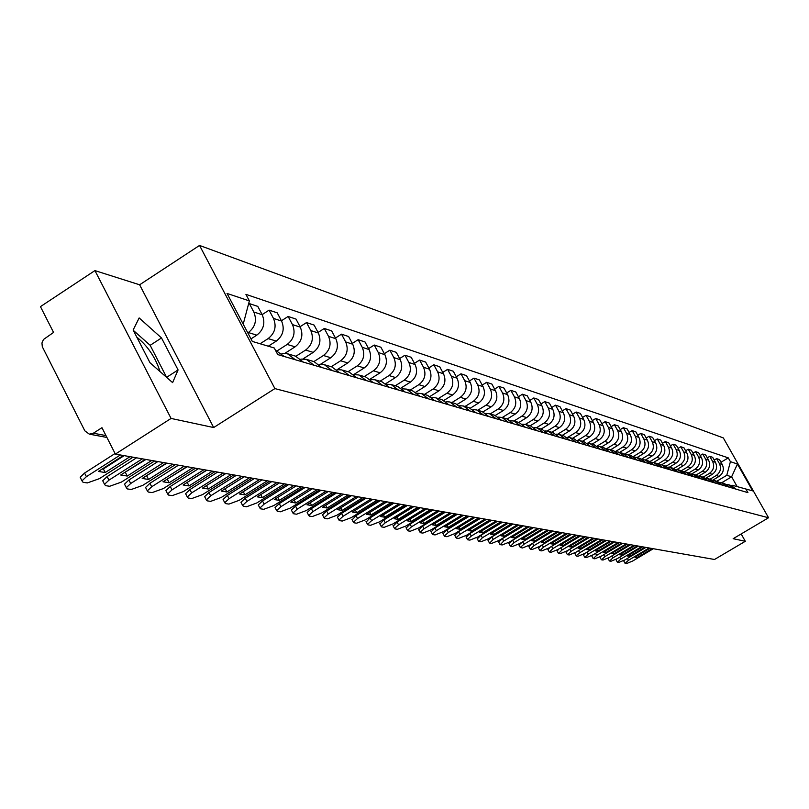 <?xml version="1.0" encoding="UTF-8"?>
<svg xmlns="http://www.w3.org/2000/svg" width="809" height="809" viewBox="0 0 809 809"><rect width="100%" height="100%" fill="white"/><g stroke="black" fill="none" stroke-linecap="round" stroke-linejoin="round"><path stroke-width="1.21" d="M136.772 337.08C147.754 346.04 155.52 357.538 160.061 371.594M94.926 270.6L171.073 418.435L115.363 454.092L714.499 559.484L745.311 541.292L733.156 538.693L768.55 517.76L723.317 437.912L199.54 245.44L139.623 284.788L94.926 270.6L40.45 306.631L53.556 332.428L43.464 339.507L41.947 342.996L42.311 346.748L84.834 430.833L89.293 434.14L93.369 433.209L105.969 435.596M171.073 418.435L213.667 427.546L274.898 388.593L768.55 517.76M115.363 454.092L101.954 427.688L93.369 433.209M745.311 541.292L741.175 533.95M712.678 480.243L719.08 476.4C723.307 473.275 724.368 469.311 722.255 464.518L719.464 459.573L716.602 458.622L719.403 463.587C721.527 468.401 720.465 472.385 716.218 475.53L710.019 479.241M736.18 489.182L731.215 485.542L728.939 484.864M714.205 460.058L716.602 458.622M726.664 484.439L728.403 484.702L733.389 488.363M705.751 478.23L712.274 474.327C716.541 471.151 717.603 467.147 715.48 462.313L712.658 457.318L709.736 456.347L712.567 461.363C714.701 466.227 713.629 470.251 709.351 473.427L703.082 477.189M729.536 487.23L724.52 483.549L722.194 482.862M707.288 457.813L709.736 456.347M719.868 482.437L721.648 482.7L726.684 486.391M698.733 476.147L705.317 472.193C709.624 468.998 710.706 464.953 708.553 460.058L705.711 455.012L702.728 454.021L705.579 459.087C707.744 464.002 706.651 468.067 702.333 471.283L696.003 475.085M722.75 485.238L717.684 481.527L715.298 480.819M700.23 455.518L702.728 454.021M712.931 480.384L714.741 480.647L719.828 484.379M691.634 473.973L698.207 470.029C702.566 466.793 703.648 462.697 701.484 457.752L698.612 452.656L695.558 451.644L698.45 456.761C700.624 461.727 699.532 465.842 695.153 469.099L688.762 472.931M715.813 483.206L710.696 479.444L708.259 478.726M693.01 453.182L695.558 451.644M705.832 478.281L707.693 478.554L712.83 482.326M684.363 471.768L690.947 467.804C695.346 464.538 696.448 460.402 694.264 455.396L691.361 450.249L688.237 449.217L691.159 454.395C693.353 459.411 692.241 463.567 687.832 466.854L681.38 470.737M708.724 481.122L703.557 477.33L701.059 476.582M685.627 450.785L688.237 449.217M698.582 476.137L700.493 476.42L705.681 480.233M676.931 469.513L683.534 465.539C687.974 462.232 689.086 458.046 686.871 453L683.949 447.792L680.763 446.73L683.706 451.968C685.921 457.034 684.798 461.241 680.339 464.568L673.826 468.492M701.484 478.999L696.266 475.156L693.697 474.398M678.094 448.338L680.763 446.73M691.179 473.953L693.131 474.226L698.369 478.079M669.326 467.218L675.95 463.223C680.43 459.876 681.562 455.649 679.327 450.542L676.364 445.274L673.108 444.192L676.081 449.48C678.326 454.618 677.194 458.865 672.683 462.222L666.09 466.206M694.082 476.825L688.813 472.941L686.184 472.163M670.388 445.84L673.108 444.192M683.605 471.708L685.607 471.991L690.896 475.884M661.529 464.872L668.194 460.857C672.724 457.469 673.867 453.192 671.612 448.024L668.618 442.705L665.291 441.603L668.295 446.942C670.55 452.13 669.407 456.428 664.856 459.836L658.172 463.87M686.507 474.6L681.188 470.676L678.488 469.877M662.5 443.292L665.291 441.603M675.849 469.422L677.912 469.705L683.251 473.649M653.551 462.485L660.255 458.43C664.836 455.002 665.989 450.674 663.714 445.456L660.7 440.076L657.292 438.943L660.326 444.353C662.611 449.602 661.449 453.94 656.847 457.388L650.072 461.484M678.761 472.325L673.381 468.36L670.621 467.541M654.43 440.672L657.292 438.943M667.931 467.076L670.034 467.369L675.434 471.354M645.38 460.038L652.145 455.952C656.777 452.484 657.939 448.105 655.644 442.826L652.59 437.386L649.111 436.233L652.165 441.694C654.481 447.003 653.308 451.402 648.656 454.88L641.77 459.047M670.843 469.999L665.413 465.994L662.571 465.155M646.189 438.003L649.111 436.233M659.82 464.69L661.974 464.973L667.435 468.998M637.007 457.55L643.843 453.414C648.525 449.905 649.698 445.476 647.382 440.136L644.298 434.635L640.728 433.452L643.822 438.984C646.158 444.343 644.975 448.793 640.273 452.322L633.265 456.569M662.733 467.622L657.242 463.567L654.329 462.708M637.735 435.272L640.728 433.452M651.518 462.232L653.733 462.526L659.244 466.601M637.239 460.139L631.566 455.942L628.421 455.012L635.338 450.815C640.071 447.266 641.264 442.786 638.918 437.386L635.813 431.814L632.163 430.6L635.287 436.203C637.644 441.633 636.44 446.133 631.687 449.703L624.548 454.031M654.441 465.185L648.889 461.09L645.895 460.2M629.089 432.471L632.163 430.6M643.013 459.724L645.289 460.018L650.861 464.133M619.643 452.403L626.641 448.156C631.424 444.566 632.628 440.035 630.262 434.564L627.117 428.932L623.375 427.688L626.54 433.351C628.917 438.842 627.703 443.403 622.9 447.013L615.619 451.432M645.936 462.687L640.334 458.551L637.259 457.631M620.24 429.609L623.375 427.688M634.317 457.156L636.653 457.449L642.285 461.615M610.664 449.733L617.732 445.435C622.566 441.795 623.79 437.214 621.393 431.682L618.218 425.979L614.385 424.705L617.58 430.439C619.987 435.99 618.754 440.602 613.9 444.262L606.457 448.783M611.169 426.677L614.385 424.705M625.397 454.516L627.794 454.82L633.487 459.037M601.451 447.003L608.601 442.644C613.495 438.963 614.729 434.322 612.312 428.719L609.106 422.955L605.172 421.651L608.398 427.445C610.835 433.078 609.592 437.74 604.677 441.441L597.072 446.083M628.32 457.52L622.596 453.283L619.36 452.312M601.876 423.673L605.172 421.651M616.266 451.827L618.723 452.13L624.487 456.387M592.016 444.202L599.247 439.783C604.202 436.051 605.445 431.359 603.008 425.696L599.762 419.851L595.737 418.516L598.994 424.391C601.451 430.085 600.197 434.807 595.222 438.559L587.435 443.312L590.135 443.635L596.081 448.055M619.188 454.84L613.394 450.542L610.067 449.561M592.36 420.589L595.737 418.516M606.902 449.066L609.43 449.369L615.255 453.677M582.349 441.32L589.66 436.86C594.666 433.078 595.94 428.315 593.462 422.591L590.186 416.675L586.06 415.31L589.356 421.246C591.834 427.01 590.56 431.794 585.534 435.596L577.768 440.339M609.824 452.089L603.959 447.741L600.541 446.73M582.591 417.434L586.06 415.31M597.295 446.224L599.904 446.538L605.789 450.906M572.428 438.377L579.831 433.857C584.897 430.024 586.181 425.21 583.683 419.406L580.366 413.419L576.139 412.014L579.466 418.031C581.974 423.865 580.69 428.709 575.604 432.562L567.857 437.295M600.217 449.268L594.291 444.869L590.782 443.828M572.58 414.198L576.139 412.014M562.265 435.363L569.748 430.772C574.875 426.889 576.17 422.015 573.652 416.139L570.294 410.082L565.956 408.636L569.324 414.734C571.862 420.64 570.557 425.544 565.41 429.448L557.674 434.19M590.368 446.376L584.381 441.926L580.761 440.854M562.306 410.891L565.956 408.636M577.353 440.339L580.104 440.662L586.131 445.132M551.829 432.259L559.403 427.607C564.591 423.683 565.906 418.738 563.357 412.782L559.959 406.654L555.51 405.178L558.918 411.336C561.486 417.323 560.162 422.298 554.954 426.252L547.197 431.005M580.265 443.413L574.198 438.903L570.487 437.8M551.758 407.483L555.51 405.178M566.988 437.285L569.819 437.598L575.907 442.129M541.12 429.083L548.795 424.371C554.034 420.377 555.368 415.371 552.79 409.344L549.362 403.135L544.791 401.618L548.239 407.867C550.828 413.925 549.493 418.961 544.214 422.965L536.428 427.759M569.89 440.369L563.762 435.808L559.929 434.666M540.938 403.994L544.791 401.618M556.339 434.15L559.262 434.463L565.42 439.054M530.128 425.817L537.894 421.034C543.203 416.999 544.548 411.923 541.939 405.815L538.47 399.525L533.778 397.967L537.267 404.288C539.886 410.436 538.531 415.533 533.192 419.598L525.354 424.422M559.241 437.234L553.032 432.623L549.089 431.45M529.824 400.415L533.778 397.967M545.408 430.924L548.411 431.248L554.65 435.889M518.842 422.46L526.699 417.616C532.079 413.52 533.444 408.373 530.805 402.184L527.296 395.813L522.472 394.216L526.002 400.627C528.651 406.846 527.276 412.024 521.866 416.139L513.968 421.014M548.3 434.029L542.02 429.346L537.965 428.143M518.407 396.734L522.472 394.216M534.173 427.617L537.267 427.941L543.587 432.643M507.243 419.011L515.191 414.107C520.642 409.951 522.027 404.733 519.358 398.463L515.808 392.001L510.853 390.353L514.423 396.855C517.103 403.165 515.707 408.403 510.236 412.59L502.247 417.525M537.065 430.722L530.704 425.989L526.517 424.745M506.667 392.952L510.853 390.353M522.634 424.219L525.82 424.533L532.211 429.306M495.32 415.472L503.38 410.487C508.891 406.27 510.297 400.991 507.597 394.63L504.007 388.087L498.91 386.399L502.52 392.982C505.231 399.373 503.815 404.692 498.273 408.929L490.173 413.945M525.506 427.334L519.075 422.531L514.767 421.246M494.612 389.068L498.91 386.399M510.762 420.72L514.059 421.044L520.521 425.868M483.054 411.842L491.225 406.775C496.807 402.498 498.233 397.138 495.502 390.696L491.862 384.053L486.624 382.323L490.274 388.998C493.025 395.48 491.589 400.87 485.976 405.178L477.775 410.264M513.634 423.845L507.112 418.981L502.672 417.656M482.204 385.074L486.624 382.323M498.556 417.131L501.954 417.444L508.497 422.338M470.413 408.12L478.726 402.953C484.379 398.615 485.825 393.174 483.054 386.641L479.383 379.917L473.993 378.127L477.684 384.892C480.465 391.465 479.009 396.936 473.326 401.304L465.013 406.472M501.408 420.255L494.815 415.32L490.224 413.965M469.432 380.968L473.993 378.127M485.997 413.429L489.506 413.743L496.129 418.708M457.388 404.298L465.853 399.029C471.586 394.62 473.053 389.099 470.251 382.475L466.53 375.649L460.988 373.809L464.73 380.675C467.541 387.339 466.065 392.891 460.301 397.33L451.877 402.579M488.828 416.564L482.154 411.569L477.421 410.163M456.296 376.741L460.988 373.809M473.073 409.627L476.683 409.941L483.398 414.977M443.969 400.374L452.615 394.974C458.42 390.504 459.916 384.912 457.075 378.187L453.313 371.26L447.599 369.369L451.382 376.337C454.233 383.092 452.737 388.724 446.892 393.235L438.367 398.554M475.884 412.762L469.119 407.696L464.235 406.239M442.766 372.403L447.599 369.369M459.755 405.713L463.486 406.017L470.292 411.124M430.125 396.349L438.974 390.808C444.869 386.267 446.376 380.584 443.504 373.768L439.692 366.75L433.806 364.798L437.639 371.857C440.521 378.723 439.004 384.437 433.088 389.008L424.432 394.418M462.546 408.848L455.7 403.711L450.643 402.204M428.821 367.923L433.806 364.798M446.042 401.679L449.895 401.982L456.792 407.16M415.836 392.213L424.927 386.52C430.894 381.909 432.431 376.134 429.528 369.217L425.655 362.088L419.598 360.076L423.481 367.246C426.404 374.213 424.856 380.018 418.85 384.659L410.082 390.16M448.813 404.813L441.866 399.595L436.648 398.048M414.451 363.312L419.598 360.076M431.895 397.522L435.889 397.826L442.867 403.074M401.102 387.956L410.446 382.091C416.493 377.409 418.051 371.553 415.108 364.525L411.194 357.295L404.945 355.222L408.879 362.493C411.832 369.561 410.264 375.457 404.176 380.179L395.288 385.762M434.645 400.657L427.607 395.368L422.217 393.761M399.636 358.559L404.945 355.222M417.313 393.235L421.438 393.528L428.517 398.857M385.873 383.587L395.51 377.53C401.648 372.767 403.226 366.821 400.243 359.681L396.279 352.34L389.827 350.206L393.821 357.588C396.814 364.768 395.217 370.755 389.048 375.558L380.028 381.231M420.033 396.37L412.903 391L407.321 389.341M384.356 353.664L389.827 350.206M402.275 388.816L406.543 389.109L413.712 394.509M370.138 379.097L380.099 372.818C386.318 367.974 387.926 361.936 384.912 354.696L380.897 347.233L374.233 345.028L378.278 352.532C381.312 359.823 379.694 365.901 373.424 370.785L364.283 376.559M404.955 391.94L397.725 386.49L391.961 384.771M368.58 348.618L374.233 345.028M386.742 384.255L391.162 384.538L398.433 390.029M353.877 374.476L364.192 367.953C370.502 363.039 372.13 356.89 369.076 349.539L365.011 341.964L358.134 339.689L362.23 347.304C365.304 354.716 363.656 360.895 357.305 365.85L348.032 371.725M389.392 387.369L382.06 381.838L376.094 380.058M352.289 343.4L358.134 339.689M370.704 379.552L375.285 379.826L382.657 385.397M337.181 369.642L347.759 362.938C354.17 357.932 355.829 351.693 352.724 344.219L348.608 336.524L341.499 334.168L345.645 341.914C348.76 349.437 347.091 355.717 340.65 360.763L331.235 366.74M373.323 382.657L365.88 377.034L359.692 375.194M335.462 338.02L341.499 334.168M354.13 374.688L358.883 374.951L366.356 380.614M320.404 364.343L330.78 357.75C337.282 352.653 338.971 346.313 335.836 338.718L331.65 330.901L324.308 328.464L328.515 336.332C331.67 343.977 329.971 350.368 323.428 355.505L313.872 361.583M356.708 377.773L349.164 372.069L342.753 370.158M318.058 332.459L324.308 328.464M336.999 369.673L341.924 369.915L349.508 375.659M302.981 358.923L313.225 352.39C319.828 347.203 321.547 340.751 318.362 333.025L314.125 325.087L306.53 322.569L310.798 330.568C313.993 338.334 312.264 344.836 305.62 350.064L295.932 356.243M339.527 372.737L331.872 366.932L325.228 364.95M300.058 326.715L306.53 322.569M319.272 364.475L324.379 364.707L332.074 370.542M284.889 353.341L295.073 346.839C301.777 341.56 303.517 334.997 300.291 327.149L295.993 319.07L288.135 316.461L292.453 324.591C295.7 332.499 293.95 339.113 287.195 344.432L277.345 350.742M321.749 367.519L313.993 361.613L307.086 359.57M281.431 320.768L288.135 316.461M300.918 359.105L306.237 359.317L314.044 365.253M268.305 346.201L276.273 341.095C283.079 335.715 284.859 329.041 281.583 321.052L277.234 312.84L269.094 310.14L273.472 318.412C276.759 326.462 274.979 333.187 268.123 338.607L260.104 343.754M303.345 362.108L295.477 356.122L288.307 353.988M262.146 314.62L269.094 310.14M281.916 353.553L287.438 353.735L295.366 359.772M250.982 338.89L256.807 335.148C263.724 329.668 265.524 322.872 262.217 314.752L257.798 306.399L249.364 303.597L253.804 312.011C257.141 320.192 255.32 327.048 248.363 332.56L247.837 332.904M284.283 356.516L275.404 350.155M248.525 304.144L249.364 303.597M721.729 482.72L731.629 476.804L726.785 475.298L716.804 481.264M731.771 485.713L732.438 485.309L752.653 490.881L737.434 464.012L731.629 476.804L737.141 486.553M726.785 475.298L730.416 461.666L728.272 457.884L245.916 294.355L249.374 300.908L227.046 293.445L252.317 341.428L274.251 347.981L277.75 354.595L747.941 492.641L745.787 488.828M730.416 461.666L737.434 464.012M199.54 245.44L274.898 388.593M139.623 284.788L213.667 427.546M149.999 362.745L172.61 382.627L178.081 369.935L161.507 337.95L139.158 317.937L133.131 330.021L149.999 362.745M720.981 462.263L728.272 457.884M249.374 300.908L243.216 324.146M166.644 377.378L150.161 345.312L133.283 330.335M150.161 345.312L161.507 337.95M166.684 377.287L178.081 369.935M623.86 561.173L624.366 560.243M650.112 548.158L634.913 557.209L637.179 557.573L636.471 556.289M652.337 548.553L637.179 557.573M649.121 547.976L628.441 560.303L625.175 563.337L626.591 563.549L632.759 560.971L653.328 548.724M616.124 559.99L616.721 558.979M642.639 546.844L627.288 555.995L629.604 556.359L628.876 555.045M644.904 547.238L629.604 556.359M641.618 546.662L620.736 559.11L617.459 562.184L618.905 562.397L625.145 559.788L645.916 547.42M608.237 558.797L608.924 557.674M635.004 545.499L619.502 554.752L621.858 555.126L621.12 553.781M637.32 545.903L621.858 555.126M633.963 545.317L612.878 557.897L609.592 561.001L611.068 561.224L617.378 558.594L638.352 546.085M600.177 557.563L600.966 556.339M627.197 544.123L611.543 553.477L613.96 553.862L613.202 552.486M629.564 544.538L613.96 553.862M626.136 543.941L604.849 556.663L601.542 559.808L603.049 560.03L609.45 557.371L630.626 544.73M591.935 556.309L592.866 554.964M619.229 542.728L603.423 552.173L605.89 552.567L605.112 551.162M621.656 543.152L605.89 552.567M618.147 542.536L596.638 555.399L593.321 558.574L594.868 558.807L601.34 556.117L622.728 543.335M583.532 555.035L584.604 553.538L577.96 556.279L576.352 556.036L574.855 553.578L576.2 552.062M611.088 541.292L595.121 550.848L597.639 551.253L596.85 549.817M613.566 541.727L597.639 551.253M609.986 541.1L588.264 554.104L584.927 557.32L586.505 557.553L593.068 554.843L614.658 541.919M602.766 539.825L586.636 549.493L589.215 549.908L588.406 548.431M605.294 540.27L589.215 549.908M601.633 539.633L579.689 552.78L576.079 555.823M606.416 540.473L584.604 553.538M566.138 552.385L567.635 550.524M594.261 538.329L577.97 548.108L580.599 548.532L579.78 547.026M596.85 538.784L580.599 548.532M593.108 538.127L570.932 551.425L567.574 554.721L569.223 554.974L575.957 552.203L597.993 538.986M557.158 551.02L558.928 548.937M585.564 536.802L569.101 546.692L571.791 547.117L570.952 545.579M588.204 537.267L571.791 547.117M584.381 536.589L561.982 550.049L558.604 553.386L560.293 553.639L567.119 550.838L589.377 537.469M547.966 549.624L550.1 547.248M576.665 535.234L560.03 545.236L562.781 545.681L561.921 544.103M579.365 535.71L562.781 545.681M575.452 535.022L552.82 548.633L549.432 552.011L551.162 552.274L558.079 549.442L580.569 535.922M538.561 548.189L541.251 545.418M567.564 533.637L550.757 543.759L553.568 544.204L552.689 542.586M570.325 534.122L553.568 544.204M566.32 533.414L543.456 547.187L540.058 550.616L541.818 550.878L548.826 548.017L571.558 534.334M528.944 546.722L532.575 543.335L552.921 531.058L529.683 545.064L522.472 547.986L520.298 547.43L518.994 545.033L522.745 541.787L543.314 529.369M558.25 531.998L541.261 542.242L544.144 542.697L543.244 541.049M561.082 532.494L544.144 542.697M556.976 531.776L533.869 545.711L530.451 549.18L532.251 549.442L539.36 546.56L562.336 532.716M548.714 530.32L531.543 540.685L534.496 541.16L533.576 539.461M551.617 530.825L534.496 541.16M547.42 530.087L524.05 544.194L520.298 547.43M509.023 543.699L512.684 540.21L533.475 527.64M538.956 528.601L521.593 539.097L524.616 539.583L523.676 537.843M541.919 529.126L524.616 539.583M537.621 528.368L514.008 542.647L510.57 546.206L512.451 546.49L519.762 543.537L543.233 529.359M498.698 542.121L502.379 538.592L523.403 525.87M528.955 526.841L511.399 537.469L514.504 537.965L513.533 536.175M531.998 527.377L514.504 537.965M527.589 526.608L503.714 541.059L500.265 544.659L502.197 544.953L509.609 541.969L533.343 527.62M488.12 540.513L491.821 536.943L513.078 524.05M518.711 525.041L500.963 535.801L504.138 536.306L503.147 534.476M521.825 525.587L504.138 536.306M517.315 524.798L493.166 539.431L489.708 543.082L491.69 543.385L499.214 540.361L523.211 525.83M477.29 538.865L481.011 535.245L502.5 522.189M508.214 523.201L490.264 534.092L493.52 534.607L492.509 532.726M511.409 523.757L493.52 534.607M506.788 522.948L482.366 537.763L478.898 541.464L480.93 541.767L488.565 538.723L512.825 524.01M466.176 537.176L469.918 533.505L491.66 520.278M497.454 521.299L479.302 532.332L482.639 532.868L481.598 530.937M500.731 521.876L482.639 532.868M495.988 521.047L471.293 536.054L467.41 539.461L467.814 539.815L469.887 540.119L477.644 537.034L502.177 522.139M454.789 535.447L458.551 531.715L480.536 518.326M486.421 519.358L468.057 530.542L471.475 531.088L470.413 529.106M489.779 519.954L471.475 531.088M484.915 519.095L459.937 534.304L456.033 537.752L456.448 538.116L458.582 538.43L466.449 535.305L491.265 520.217M443.11 533.667L446.881 529.895L469.129 516.324M475.105 517.376L456.529 528.692L460.038 529.258L458.946 527.225M478.544 517.972L460.038 529.258M473.558 517.103L448.287 532.504L444.353 535.993L444.788 536.367L446.983 536.701L454.971 533.536L480.071 518.245M431.136 531.847L434.918 528.014L457.429 514.261M463.496 515.333L444.697 526.801L448.297 527.377L447.175 525.294M467.026 515.95L448.297 527.377M461.909 515.05L436.334 530.664L432.38 534.183L432.825 534.577L435.08 534.921L443.19 531.725L468.593 516.223M418.84 529.976L422.642 526.083L445.415 512.148M451.574 513.23L432.552 524.859L436.243 525.456L435.1 523.302M455.194 513.867L436.243 525.456M449.946 512.946L424.068 528.773L420.083 532.322L420.559 532.747L422.864 533.091L431.106 529.855L456.812 514.15M406.209 528.055L410.032 524.111L433.078 509.973M439.338 511.076L420.083 522.867L423.876 523.474L422.702 521.269M443.059 511.733L423.876 523.474M437.669 510.782L411.478 526.831L407.473 530.421L407.958 530.866L410.325 531.22L418.698 527.943L444.707 512.026M393.245 526.083L397.077 522.078L420.407 507.749M426.768 508.871L407.281 520.824L411.174 521.441L409.971 519.176M430.59 509.539L411.174 521.441M425.049 508.568L398.544 524.829L394.509 528.459L395.014 528.924L397.441 529.288L405.966 525.981L432.289 509.842M379.927 524.05L383.769 519.985L407.382 505.463M413.854 506.596L394.125 518.721L398.129 519.358L396.885 517.022M417.778 507.283L398.129 519.358M412.084 506.282L385.246 522.786L381.191 526.447L381.717 526.942L384.214 527.316L392.881 523.959L419.527 507.597M366.234 521.967L370.087 517.841L394.003 503.107M400.576 504.26L380.604 516.557L384.72 517.214L383.446 514.807M404.611 504.968L384.72 517.214M398.756 503.946L371.584 520.672L367.508 524.374L368.055 524.899L370.623 525.284L379.431 521.886L406.411 505.291M352.158 519.833L356.021 515.636L380.24 500.68M386.924 501.863L366.699 514.332L370.927 515.009L369.622 512.532M391.081 502.591L370.927 515.009M385.054 501.529L357.538 518.508L353.432 522.25L353.998 522.796L356.648 523.19L365.607 519.752L392.921 502.915M337.677 517.629L337.424 517.143L341.56 513.361L366.083 498.192M372.878 499.386L352.4 512.046L356.749 512.744L355.404 510.196M377.156 500.144L356.749 512.744M370.957 499.052L343.087 516.273L338.951 520.056L339.547 520.632L342.268 521.047L351.389 517.558L379.047 500.478M322.781 515.363L322.518 514.848L326.664 511.025L351.511 495.634M358.427 496.847L337.677 509.69L342.156 510.408L340.771 507.779M362.826 497.616L342.156 510.408M356.456 496.504L328.221 513.988L324.065 517.8L324.682 518.417L327.473 518.832L336.756 515.303L364.778 497.96M307.45 513.027L307.157 512.481L311.344 508.628L336.514 492.994M343.552 494.228L322.528 507.273L327.139 508.012L325.714 505.291M348.082 495.027L327.139 508.012M341.509 493.874L312.911 511.622L308.725 515.475L309.372 516.122L312.254 516.557L321.699 512.977L350.085 495.381M291.655 510.631L291.351 510.044L295.558 506.151L321.062 490.274M328.221 491.538L306.924 504.776L311.677 505.534L310.211 502.733M332.893 492.357L311.677 505.534M326.128 491.164L297.146 509.195L292.939 513.078L293.606 513.766L296.579 514.211L306.196 510.59L334.956 492.721M275.394 508.153L275.06 507.526L279.287 503.592L305.145 487.473M312.436 488.757L290.846 502.207L295.74 502.986L294.233 500.104M317.239 489.607L295.74 502.986M310.272 488.373L280.895 506.687L276.668 510.6L277.366 511.339L280.42 511.794L290.229 508.123L319.373 489.981M258.627 505.605L258.273 504.927L262.521 500.963L288.722 484.581M296.155 485.896L274.271 499.558L279.317 500.367L277.76 497.383M301.11 486.765L279.317 500.367M293.93 485.501L264.149 504.098L259.891 508.052L260.629 508.841L263.774 509.306L273.766 505.585L303.314 487.149M241.335 502.976L240.951 502.247L245.228 498.253L271.794 481.608M279.368 482.943L257.181 496.827L262.389 497.656L260.781 494.572M284.475 483.843L262.389 497.656M277.062 482.538L246.876 501.438L242.599 505.423L243.367 506.262L246.614 506.747L256.797 502.965L286.75 484.237M223.496 500.265L223.092 499.477L227.38 495.452L254.319 478.534M262.035 479.889L239.545 494.006L244.915 494.865L243.256 491.67M267.314 480.819L244.915 494.865M259.669 479.474L229.048 498.688L224.75 502.702L225.549 503.592L228.907 504.098L239.292 500.265L269.66 481.234M244.217 476.754L225.074 488.747M205.082 497.464L204.647 496.625L208.965 492.56L236.289 475.358M244.156 476.744L221.332 491.093L226.884 491.983L225.195 488.717M249.607 477.704L226.884 491.983M241.699 476.309L210.653 495.846L206.335 499.901L207.165 500.842L210.633 501.368L221.221 497.474L252.024 478.129M225.853 473.528L206.244 485.744M186.07 494.572L185.595 493.662L189.933 489.576L217.651 472.082M225.681 473.498L202.533 488.09L208.257 489.01L206.548 485.693M231.303 474.489L208.257 489.01M223.142 473.053L191.642 492.914L187.304 496.999L188.173 498.01L191.753 498.546L202.563 494.602L233.801 474.923M206.871 470.191L186.788 482.649M166.421 491.589L165.916 490.608L170.264 486.492L198.397 468.694M206.578 470.14L183.097 484.985L189.023 485.926L187.294 482.558M212.403 471.162L189.023 485.926M203.959 469.675L172.004 489.88L167.645 493.996L168.555 495.078L172.256 495.624L183.289 491.629L214.982 471.617M187.243 466.732L166.674 479.444M146.105 488.505L145.569 487.443L149.938 483.307L178.476 465.195M186.839 466.662L163.003 481.77L169.132 482.751L167.372 479.322M192.855 467.723L169.132 482.751M184.128 466.186L151.698 486.755L147.319 490.881L148.269 492.044L152.092 492.61L163.367 488.555L195.525 468.189M166.937 463.163L145.873 476.127M125.102 485.309L124.515 484.156L128.904 480L157.876 461.565M166.411 463.072L142.212 478.443L148.553 479.464L146.773 475.975M172.641 464.164L148.553 479.464M163.6 462.576L130.684 483.509L126.295 487.665L127.286 488.909L131.24 489.496L142.758 485.37L175.401 464.649M145.933 459.472L124.333 472.689M103.36 482.002L102.723 480.758L107.122 476.592L136.539 457.813M145.256 459.35L120.693 475.004L127.256 476.056L125.456 472.517M151.708 460.483L127.256 476.056M142.354 458.834L108.932 480.152L104.523 484.318L105.564 485.653L109.66 486.27L121.431 482.083L154.57 460.988M124.171 455.639L103.38 468.927L102.035 469.119M80.839 478.584L80.162 477.229L84.571 473.053L115.07 453.515M123.352 455.497L98.405 471.445L105.2 472.527L103.38 468.927M130.037 456.67L105.2 472.527M120.339 454.961L86.401 476.673L81.982 480.859L83.064 482.295L87.311 482.933L99.345 478.675L133 457.196M248.363 332.56L256.807 335.148M268.123 338.607L276.273 341.095M287.195 344.432L295.073 346.839M305.62 350.064L313.225 352.39M323.428 355.505L330.78 357.75M340.65 360.763L347.759 362.938M357.305 365.85L364.192 367.953M373.424 370.785L380.099 372.818M389.048 375.558L395.51 377.53M404.176 380.179L410.446 382.091M418.85 384.659L424.927 386.52M433.088 389.008L438.974 390.808M446.892 393.235L452.615 394.974M460.301 397.33L465.853 399.029M473.326 401.304L478.726 402.953M485.976 405.178L491.225 406.775M498.273 408.929L503.38 410.487M510.236 412.59L515.191 414.107M521.866 416.139L526.699 417.616M533.192 419.598L537.894 421.034M544.214 422.965L548.795 424.371M554.954 426.252L559.403 427.607M565.41 429.448L569.748 430.772M575.604 432.562L579.831 433.857M585.534 435.596L589.66 436.86M595.222 438.559L599.247 439.783M604.677 441.441L608.601 442.644M613.9 444.262L617.732 445.435M622.9 447.013L626.641 448.156M631.687 449.703L635.338 450.815M640.273 452.322L643.843 453.414M648.656 454.88L652.145 455.952M656.847 457.388L660.255 458.43M664.856 459.836L668.194 460.857M672.683 462.222L675.95 463.223M680.339 464.568L683.534 465.539M687.832 466.854L690.947 467.804M695.153 469.099L698.207 470.029M702.333 471.283L705.317 472.193M709.351 473.427L712.274 474.327M716.218 475.53L719.08 476.4M273.472 318.412L281.583 321.052M292.453 324.591L300.291 327.149M310.798 330.568L318.362 333.025M328.515 336.332L335.836 338.718M345.645 341.914L352.724 344.219M362.23 347.304L369.076 349.539M378.278 352.532L384.912 354.696M393.821 357.588L400.243 359.681M408.879 362.493L415.108 364.525M423.481 367.246L429.528 369.217M437.639 371.857L443.504 373.768M451.382 376.337L457.075 378.187M464.73 380.675L470.251 382.475M477.684 384.892L483.054 386.641M490.274 388.998L495.502 390.696M502.52 392.982L507.597 394.63M514.423 396.855L519.358 398.463M526.002 400.627L530.805 402.184M537.267 404.288L541.939 405.815M548.239 407.867L552.79 409.344M558.918 411.336L563.357 412.782M569.324 414.734L573.652 416.139M579.466 418.031L583.683 419.406M589.356 421.246L593.462 422.591M598.994 424.391L603.008 425.696M608.398 427.445L612.312 428.719M617.58 430.439L621.393 431.682M626.54 433.351L630.262 434.564M635.287 436.203L638.918 437.386M643.822 438.984L647.382 440.136M652.165 441.694L655.644 442.826M660.326 444.353L663.714 445.456M668.295 446.942L671.612 448.024M676.081 449.48L679.327 450.542M683.706 451.968L686.871 453M691.159 454.395L694.264 455.396M698.45 456.761L701.484 457.752M705.579 459.087L708.553 460.058M712.567 461.363L715.48 462.313M719.403 463.587L722.255 464.518M253.804 312.011L262.217 314.752M628.441 560.303L627.41 558.443M620.736 559.11L619.694 557.219M612.878 557.897L611.806 555.955M604.849 556.663L603.757 554.681M596.638 555.399L595.525 553.366M588.264 554.104L587.122 552.031M579.689 552.78L578.536 550.656M570.932 551.425L569.748 549.26M561.982 550.049L560.768 547.824M552.82 548.633L551.586 546.358M543.456 547.187L542.182 544.861M533.869 545.711L532.575 543.335M524.05 544.194L522.745 541.787M514.008 542.647L512.684 540.21M503.714 541.059L502.379 538.592M493.166 539.431L491.821 536.943M482.366 537.763L481.011 535.245M471.293 536.054L469.918 533.505M459.937 534.304L458.551 531.715M448.287 532.504L446.881 529.895M436.334 530.664L434.918 528.014M424.068 528.773L422.642 526.083M411.478 526.831L410.032 524.111M398.544 524.829L397.077 522.078M385.246 522.786L383.769 519.985M371.584 520.672L370.087 517.841M357.538 518.508L356.021 515.636M343.087 516.273L341.56 513.361M328.221 513.988L326.664 511.025M312.911 511.622L311.344 508.628M297.146 509.195L295.558 506.151M280.895 506.687L279.287 503.592M264.149 504.098L262.521 500.963M246.876 501.438L245.228 498.253M229.048 498.688L227.38 495.452M210.653 495.846L208.965 492.56M191.642 492.914L189.933 489.576M172.004 489.88L170.264 486.492M151.698 486.755L149.938 483.307M130.684 483.509L128.904 480M108.932 480.152L107.122 476.592M86.401 476.673L84.571 473.053M106.909 437.457L89.293 434.14M624.952 563.165L623.8 561.062M617.237 562.012L616.064 559.879M609.349 560.829L608.166 558.675M601.299 559.616L600.106 557.441M593.068 558.382L591.864 556.188M584.664 557.118L583.451 554.893M567.301 554.509L566.057 552.234M558.321 553.154L557.067 550.858M549.139 551.768L547.875 549.453M539.745 550.363L538.47 548.017M530.128 548.917L528.843 546.54M510.226 545.913L508.912 543.486M499.901 544.366L498.577 541.909M489.334 542.768L487.999 540.281M478.513 541.14L477.158 538.622M467.41 539.461L466.045 536.913M456.033 537.752L454.648 535.174M444.353 535.993L442.958 533.374M432.38 534.183L430.964 531.533M420.083 532.322L418.657 529.642M407.473 530.421L406.027 527.701M394.509 528.459L393.043 525.708M381.191 526.447L379.714 523.656M367.508 524.374L366.012 521.552M353.432 522.25L351.915 519.378M338.951 520.056L337.424 517.143M324.065 517.8L322.518 514.848M308.725 515.475L307.157 512.481M292.939 513.078L291.351 510.044M276.668 510.6L275.06 507.526M259.891 508.052L258.273 504.927M242.599 505.423L240.951 502.247M224.75 502.702L223.092 499.477M206.335 499.901L204.647 496.625M187.304 496.999L185.595 493.662M167.645 493.996L165.916 490.608M147.319 490.881L145.569 487.443M126.295 487.665L124.515 484.156M104.523 484.318L102.723 480.758M81.982 480.859L80.162 477.229"/></g></svg>
